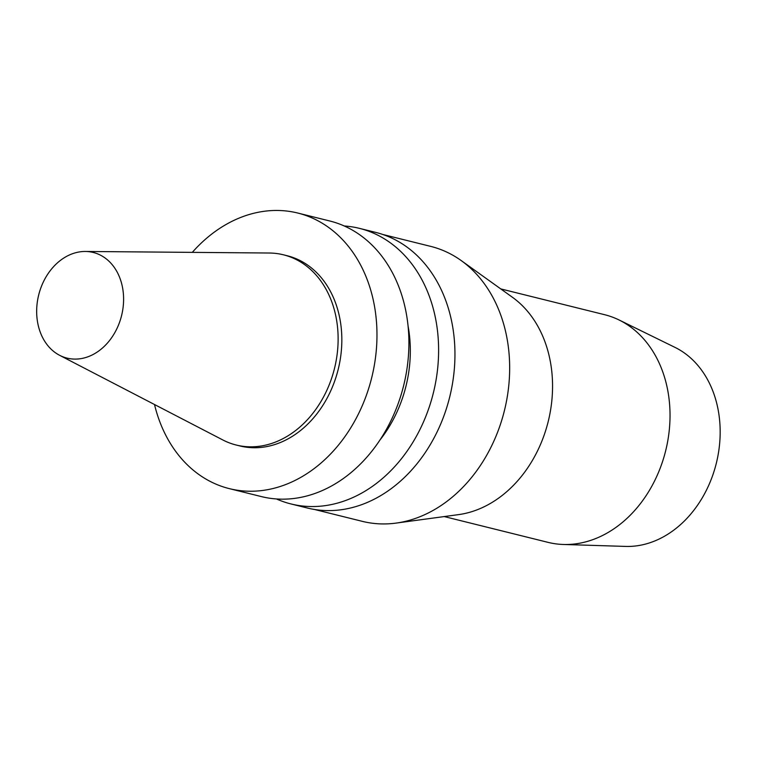 <?xml version="1.0" encoding="UTF-8"?>
<svg xmlns="http://www.w3.org/2000/svg" width="758" height="758" viewBox="0 0 758 758"><rect width="100%" height="100%" fill="white"/><g stroke="black" fill="none" stroke-linecap="round" stroke-linejoin="round"><path stroke-width="1.14" d="M79.581 251.902A54.424 42.713 103.9 0 1 85.379 251.466A54.424 42.713 103.9 0 1 121.583 315.574A54.424 42.713 103.9 0 1 59.588 355.294A54.424 42.713 103.9 0 1 37.9 298.538A54.424 42.713 103.9 0 1 79.581 251.902M85.379 251.466L269.289 253.02A98 76.909 103.9 0 1 283.473 254.811A98 76.909 103.9 0 1 334.486 368.464A98 76.909 103.9 0 1 236.231 445.031A98 76.909 103.9 0 1 222.852 439.972L59.588 355.294M283.473 254.811L287.187 255.73A98 76.909 103.9 0 1 338.201 369.383A98 76.909 103.9 0 1 239.945 445.95L236.231 445.031M192.295 252.376A141.983 111.426 103.9 0 1 262.107 211.586A141.983 111.426 103.9 0 1 297.79 213.045A141.983 111.426 103.9 0 1 371.704 377.702A141.983 111.426 103.9 0 1 229.342 488.635A141.983 111.426 103.9 0 1 154.509 404.516M297.79 213.045L329.721 220.976A141.983 111.426 103.9 0 1 403.635 385.632A141.983 111.426 103.9 0 1 261.273 496.566L229.342 488.635M408.107 326.205A117.291 92.05 103.9 0 1 379.777 440.256M344.255 225.979A141.983 111.426 103.9 0 1 359.434 228.357A141.983 111.426 103.9 0 1 433.339 393.014A141.983 111.426 103.9 0 1 290.977 503.947A141.983 111.426 103.9 0 1 276.452 498.954M359.434 228.357L375.769 232.412A141.983 111.426 103.9 0 1 449.684 397.069A141.983 111.426 103.9 0 1 307.312 508.002L290.977 503.947M382.818 234.487L430.648 246.369A141.67 111.18 103.9 0 1 461.224 260.581A141.67 111.18 103.9 0 1 504.402 410.665A141.67 111.18 103.9 0 1 396.017 523.105A141.67 111.18 103.9 0 1 362.343 521.352L314.513 509.48M461.224 260.581L512.465 297.297A117.291 92.05 103.9 0 1 548.205 421.543A117.291 92.05 103.9 0 1 458.476 514.635L396.017 523.105M500.754 288.902L604.619 314.703A117.291 92.05 103.9 0 1 619.115 319.999A117.291 92.05 103.9 0 1 665.676 450.726A117.291 92.05 103.9 0 1 563.355 544.471A117.291 92.05 103.9 0 1 548.072 542.368L444.207 516.568M619.115 319.999L675.027 347.401A103.988 81.608 103.9 0 1 716.31 463.299A103.988 81.608 103.9 0 1 625.596 546.414L563.355 544.471"/></g></svg>
